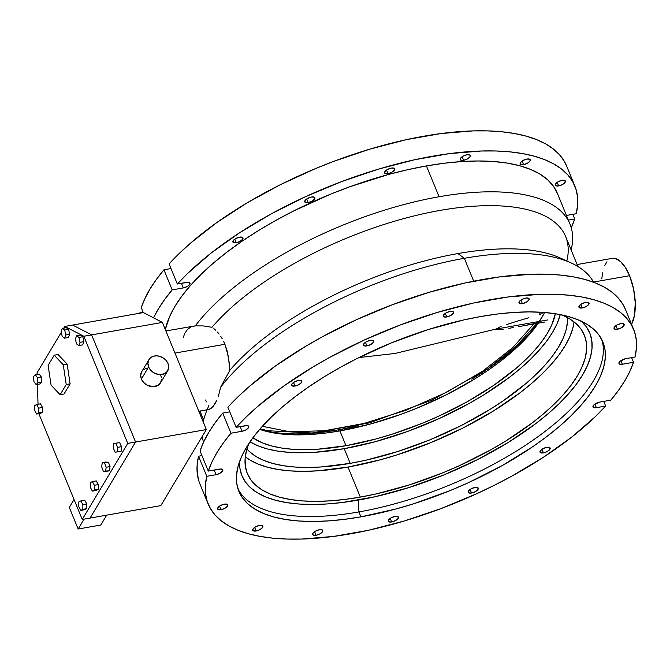 <?xml version="1.0" encoding="UTF-8"?>
<svg xmlns="http://www.w3.org/2000/svg" width="670" height="670" viewBox="0 0 670 670"><rect width="100%" height="100%" fill="white"/><g stroke="black" fill="none" stroke-linecap="round" stroke-linejoin="round"><path stroke-width="1" d="M570.966 262.858L560.112 257.933A202.273 81.707 157.7 0 0 457.878 253.57A202.273 81.707 157.7 0 0 229.701 370.468L227.448 374.731L229.701 370.468L229.391 363.642L226.996 350.377L224.894 344.288L174.979 353.082L224.894 344.288L228.495 356.867L229.701 370.468A202.273 81.707 -22.3 0 1 457.878 253.57L464.318 258.302A211.017 85.241 157.7 0 0 220.505 387.428L227.448 374.731L220.505 387.428L219.45 392.285L220.505 387.428A211.017 85.241 -22.3 0 1 464.318 258.302A211.017 85.241 -22.3 0 1 570.966 262.858A211.017 85.241 -22.3 0 1 593.603 282.246A211.017 85.241 157.7 0 0 464.318 258.302L457.878 253.57A202.273 81.707 -22.3 0 1 565.22 260.529M218.135 396.724L219.45 392.285L218.135 396.724M214.944 403.843L216.628 400.576L213.135 406.414L214.944 403.843M211.226 408.256L213.135 406.414L209.233 409.345L211.226 408.256M198.839 411.254L209.233 409.345L207.198 409.655L209.04 404.973M612.556 258.31L615.747 258.645L620.68 261.694L625.428 267.548L629.582 275.705L593.503 282.062L629.582 275.705L633.569 288.912L635.269 302.941L634.406 315.637L631.559 324.314A36.431 15.837 -100 0 0 629.582 275.705A36.431 15.837 -100 0 0 612.154 258.377L577.121 264.55M391.707 521.964L390.233 518.371L391.707 521.964L395.618 520.54L398.215 518.329L397.972 516.612L395.032 516.394A5.469 2.211 -22.3 0 1 398.424 517.106A5.469 2.211 -22.3 0 1 391.707 521.964A5.469 2.211 -22.3 0 1 388.315 521.252A5.469 2.211 -22.3 0 1 395.032 516.394L391.121 517.818L388.525 520.037L388.767 521.754L391.707 521.964M471.538 493.028L470.064 489.435L471.538 493.028L475.457 491.613L478.053 489.393L477.81 487.676L474.871 487.467A5.469 2.211 -22.3 0 1 478.263 488.17A5.469 2.211 -22.3 0 1 471.538 493.028A5.469 2.211 -22.3 0 1 468.146 492.324A5.469 2.211 -22.3 0 1 474.871 487.467L470.951 488.882L468.355 491.102L468.598 492.819L471.538 493.028M543.412 452.895L541.938 449.302L543.412 452.895L547.323 451.48L549.919 449.26L549.676 447.543L546.737 447.334A5.469 2.211 -22.3 0 1 550.129 448.037A5.469 2.211 -22.3 0 1 543.412 452.895A5.469 2.211 -22.3 0 1 540.02 452.191A5.469 2.211 -22.3 0 1 546.737 447.334L542.826 448.749L540.229 450.969L540.472 452.685L543.412 452.895M558.663 185.908L557.189 182.315L558.663 185.908L562.574 184.493L565.17 182.273L564.927 180.557L561.988 180.347A5.469 2.211 -22.3 0 1 565.38 181.051A5.469 2.211 -22.3 0 1 558.663 185.908A5.469 2.211 -22.3 0 1 555.271 185.196A5.469 2.211 -22.3 0 1 561.988 180.347L558.077 181.763L555.48 183.982L555.723 185.699L558.663 185.908M617.438 329.23L615.965 325.637L617.438 329.23L621.358 327.806L623.954 325.595L623.711 323.878L620.772 323.66A5.469 2.211 -22.3 0 1 624.164 324.372A5.469 2.211 -22.3 0 1 617.438 329.23A5.469 2.211 -22.3 0 1 614.047 328.518A5.469 2.211 -22.3 0 1 620.772 323.66L616.852 325.084L614.256 327.303L614.499 329.02L617.438 329.23M523.555 164.627L522.081 161.035L523.555 164.627L527.466 163.204L530.062 160.993L529.819 159.267L526.88 159.058A5.469 2.211 -22.3 0 1 530.271 159.77A5.469 2.211 -22.3 0 1 523.555 164.627A5.469 2.211 -22.3 0 1 520.163 163.916A5.469 2.211 -22.3 0 1 526.88 159.058L522.969 160.482L520.372 162.693L520.615 164.418L523.555 164.627M582.331 307.949L580.856 304.347L582.331 307.949L586.25 306.525L588.846 304.306L588.603 302.589L585.664 302.379A5.469 2.211 -22.3 0 1 589.056 303.091A5.469 2.211 -22.3 0 1 582.331 307.949A5.469 2.211 -22.3 0 1 578.939 307.237A5.469 2.211 -22.3 0 1 585.664 302.379L581.744 303.803L579.148 306.014L579.391 307.731L582.331 307.949M463.615 160.323L462.141 156.73L463.615 160.323L467.526 158.899L470.122 156.688L469.888 154.963L466.948 154.753A5.469 2.211 -22.3 0 1 470.332 155.465A5.469 2.211 -22.3 0 1 463.615 160.323A5.469 2.211 -22.3 0 1 460.223 159.611A5.469 2.211 -22.3 0 1 466.948 154.753L463.029 156.177L460.432 158.388L460.675 160.113L463.615 160.323M522.391 303.644L520.917 300.043L522.391 303.644L526.31 302.22L528.906 300.001L528.663 298.284L525.724 298.075A5.469 2.211 -22.3 0 1 529.116 298.786A5.469 2.211 -22.3 0 1 522.391 303.644A5.469 2.211 -22.3 0 1 518.999 302.932A5.469 2.211 -22.3 0 1 525.724 298.075L521.813 299.498L519.208 301.709L519.451 303.426L522.391 303.644M387.972 173.647L386.498 170.054L387.972 173.647L391.883 172.232L394.479 170.013L394.236 168.296L391.297 168.086A5.469 2.211 -22.3 0 1 394.689 168.79A5.469 2.211 -22.3 0 1 387.972 173.647A5.469 2.211 -22.3 0 1 384.58 172.944A5.469 2.211 -22.3 0 1 391.297 168.086L387.386 169.502L384.789 171.721L385.032 173.438L387.972 173.647M446.748 316.969L445.274 313.376L446.748 316.969L450.667 315.553L453.263 313.334L453.02 311.617L450.081 311.408A5.469 2.211 -22.3 0 1 453.473 312.111A5.469 2.211 -22.3 0 1 446.748 316.969A5.469 2.211 -22.3 0 1 443.356 316.257A5.469 2.211 -22.3 0 1 450.081 311.408L446.161 312.823L443.565 315.042L443.808 316.759L446.748 316.969M308.133 202.583L306.659 198.99L308.133 202.583L312.053 201.159L314.649 198.948L314.406 197.231L311.466 197.014A5.469 2.211 -22.3 0 1 314.858 197.725A5.469 2.211 -22.3 0 1 308.133 202.583A5.469 2.211 -22.3 0 1 304.741 201.871A5.469 2.211 -22.3 0 1 311.466 197.014L307.547 198.437L304.951 200.657L305.193 202.374L308.133 202.583M366.917 345.904L365.443 342.311L366.917 345.904L370.828 344.481L373.425 342.261L373.182 340.544L370.242 340.335A5.469 2.211 -22.3 0 1 373.634 341.047A5.469 2.211 -22.3 0 1 366.917 345.904A5.469 2.211 -22.3 0 1 363.525 345.192A5.469 2.211 -22.3 0 1 370.242 340.335L366.331 341.759L363.735 343.97L363.978 345.695L366.917 345.904M236.259 242.716L234.785 239.123L236.259 242.716L240.178 241.292L242.774 239.081L242.532 237.364L239.592 237.147A5.469 2.211 -22.3 0 1 242.984 237.858A5.469 2.211 -22.3 0 1 236.259 242.716A5.469 2.211 -22.3 0 1 232.875 242.004A5.469 2.211 -22.3 0 1 239.592 237.147L235.681 238.57L233.085 240.79L233.319 242.507L236.259 242.716M295.043 386.037L293.569 382.436L295.043 386.037L298.954 384.614L301.559 382.394L301.316 380.677L298.376 380.468A5.469 2.211 -22.3 0 1 301.768 381.18A5.469 2.211 -22.3 0 1 295.043 386.037A5.469 2.211 -22.3 0 1 291.651 385.325A5.469 2.211 -22.3 0 1 298.376 380.468L294.457 381.892L291.86 384.103L292.103 385.82L295.043 386.037M221.016 509.703L219.542 506.11L221.016 509.703L224.927 508.287L227.524 506.068L227.281 504.351L224.341 504.142A5.469 2.211 -22.3 0 1 227.733 504.845A5.469 2.211 -22.3 0 1 221.016 509.703A5.469 2.211 -22.3 0 1 217.624 508.991A5.469 2.211 -22.3 0 1 224.341 504.142L220.43 505.557L217.834 507.776L218.077 509.493L221.016 509.703M256.116 530.983L254.642 527.391L256.116 530.983L260.035 529.568L262.632 527.349L262.389 525.632L259.449 525.422A5.469 2.211 -22.3 0 1 262.841 526.126A5.469 2.211 -22.3 0 1 256.116 530.983A5.469 2.211 -22.3 0 1 252.732 530.28A5.469 2.211 -22.3 0 1 259.449 525.422L255.538 526.838L252.942 529.057L253.185 530.774L256.116 530.983M316.056 535.288L314.582 531.695L316.056 535.288L319.975 533.873L322.572 531.653L322.329 529.937L319.389 529.727A5.469 2.211 -22.3 0 1 322.781 530.431A5.469 2.211 -22.3 0 1 316.056 535.288A5.469 2.211 -22.3 0 1 312.672 534.585A5.469 2.211 -22.3 0 1 319.389 529.727L315.478 531.143L312.873 533.362L313.116 535.079L316.056 535.288M567.457 317.555A174.87 70.643 -22.3 0 1 350.217 463.355L344.196 448.682L350.217 463.355L365.678 460.248L397.536 451.588L429.621 439.956L460.709 425.81L489.594 409.68L502.86 401.062L526.411 383.139L536.461 374.011L545.238 364.882L552.641 355.845L558.613 346.985L563.093 338.392L566.033 330.142L567.406 322.32L567.457 317.555M562.205 315A182.156 73.583 -22.3 0 1 584.366 335.226A182.156 73.583 -22.3 0 1 360.309 497.098L347.998 467.065A182.156 73.583 157.7 0 0 574.056 321.91L572.8 328.3L569.743 336.893L565.078 345.846L558.855 355.075L551.142 364.488L542.005 374.002L531.528 383.508L519.828 392.93L493.179 411.154L463.087 427.954L430.709 442.694L397.285 454.804L380.577 459.729L347.998 467.065L360.309 497.098L376.414 493.865L409.604 484.845L443.029 472.727L459.427 465.65L490.817 449.805L505.498 441.187L532.148 422.963L543.847 413.541L554.316 404.035L563.453 394.521L571.175 385.108L577.389 375.878L582.054 366.925L585.119 358.333L586.552 350.184L586.342 342.554L584.491 335.519L581.007 329.154L575.94 323.501L569.332 318.635L562.205 315M581.066 320.922L586.3 326.742L589.885 333.317L591.794 340.578L592.012 348.45L590.538 356.859L587.372 365.728L582.565 374.974L576.141 384.496L568.185 394.211L558.755 404.018L547.943 413.834L535.866 423.557L508.371 442.359L477.316 459.704L443.9 474.913L409.404 487.417L375.15 496.73L342.471 502.483L327.111 503.957L312.605 504.477L299.096 504.024L286.701 502.609L275.563 500.256L265.772 496.981L257.422 492.802L250.597 487.777L245.371 481.956L241.778 475.382L239.868 468.121L239.567 461.596A187.985 75.936 157.7 0 0 358.534 500.063L358.902 511.922A196.737 79.47 -22.3 0 1 237.959 488.824A196.737 79.47 157.7 0 0 358.902 511.922L360.929 516.855A196.737 79.47 -22.3 0 1 238.872 491.336A196.737 79.47 -22.3 0 1 480.851 316.516L463.464 320.009L427.619 329.749L391.523 342.831L356.549 358.752L339.916 367.596L324.054 376.9L309.13 386.598L295.277 396.581L282.639 406.757L271.325 417.025L261.459 427.293L253.126 437.46L246.409 447.426L241.368 457.099L238.059 466.379L236.51 475.181L236.745 483.422L238.746 491.018L242.498 497.894L247.975 503.999L255.111 509.25L263.846 513.622L274.097 517.047L285.755 519.518L298.72 520.992L312.865 521.461L328.04 520.925L344.112 519.384L360.929 516.855L396.121 508.932L414.161 503.614L450.257 490.532L467.97 482.894L501.872 465.776L532.658 446.773L546.511 436.79L559.149 426.614L570.455 416.338L580.329 406.07L588.662 395.903L595.379 385.937L600.412 376.272L603.72 366.984L605.27 358.182L605.044 349.949L603.042 342.353L599.281 335.469L593.813 329.372L586.669 324.113L577.934 319.749L567.691 316.315L556.025 313.845L543.06 312.371L528.923 311.902L513.739 312.438L497.668 313.979L480.851 316.516A196.737 79.47 -22.3 0 1 602.908 342.035A196.737 79.47 -22.3 0 1 360.929 516.855L358.902 511.922A196.737 79.47 157.7 0 0 601.794 339.606A196.737 79.47 -22.3 0 1 358.902 511.922L358.534 500.063A187.985 75.936 157.7 0 0 541.586 419.093A187.985 75.936 157.7 0 0 581.535 321.34M473.698 281.182L464.318 258.302L473.698 281.182M207.139 409.789A211.017 85.241 157.7 0 0 203.203 421.907A211.017 85.241 -22.3 0 1 206.025 412.536A211.017 85.241 -22.3 0 1 207.139 409.789M202.348 436.237A211.017 85.241 157.7 0 0 203.521 442.233A211.017 85.241 -22.3 0 1 202.348 436.237M183.203 337.655L184.677 333.601L187.449 329.456L191.034 326.851L195.263 325.88A211.017 85.241 -22.3 0 1 439.076 196.754A211.017 85.241 -22.3 0 1 569.994 224.123L557.348 193.295A211.017 85.241 157.7 0 0 426.43 165.925A211.017 85.241 157.7 0 0 165.314 329.531L169.56 316.709L174.962 306.341L182.165 295.646L191.101 284.742L201.687 273.728L213.822 262.715L227.381 251.794L242.23 241.091L258.243 230.698L275.253 220.706L293.1 211.226L330.611 194.149L349.916 186.721L388.684 174.418L407.77 169.669L426.43 165.925L439.076 196.754L426.43 165.925L444.461 163.204L461.705 161.554L477.986 160.976L493.154 161.478L507.056 163.061L519.56 165.708L530.556 169.393L539.928 174.074L547.583 179.711L553.454 186.252L557.482 193.63M208.127 503.941L199.886 483.841A229.961 92.895 157.7 0 1 198.546 456.22L201.946 455.617L198.546 456.22L206.787 476.32L205.363 485.189L205.497 493.556L207.189 501.378L210.422 508.58L215.171 515.121L221.41 520.958L229.081 526.034L238.143 530.322L248.528 533.789L260.153 536.41L272.941 538.169L286.793 539.048L301.617 539.048L333.735 536.402L368.374 530.297L404.512 520.917L441.136 508.538L477.166 493.505L494.636 485.13L511.579 476.261L543.378 457.292L571.644 437.158L595.563 416.439L605.672 406.037L596.375 407.678A5.469 2.211 -22.3 0 1 592.983 406.966A5.469 2.211 -22.3 0 1 599.709 402.109L594.198 404.613L593.193 405.744L593.436 407.46L596.375 407.678L594.901 404.085L596.375 407.678L605.672 406.037L603.762 401.397L605.672 406.037A229.961 92.895 -22.3 0 1 350.804 533.772A229.961 92.895 -22.3 0 1 208.127 503.941A229.961 92.895 -22.3 0 1 206.787 476.32L198.546 456.22L197.122 465.081L197.256 473.456L198.94 481.269M207.357 409.094L207.733 408.097M571.075 228.051L574.718 218.973L568.336 220.095L574.718 218.973L572.808 214.325L574.718 218.973A229.961 92.895 -22.3 0 1 571.234 227.708M566.653 166.068L564.341 161.361L559.592 154.82L553.353 148.983L545.673 143.908L536.611 139.62L526.226 136.152L514.602 133.531L501.813 131.772L487.961 130.893L473.137 130.893L441.019 133.548L406.389 139.645L370.242 149.025L333.627 161.403L315.47 168.614L280.119 184.811L246.895 202.985L216.753 222.608L190.565 243.109L179.2 253.503L169.091 263.905L177.332 284.005A229.961 92.895 -22.3 0 1 402.586 162.55A229.961 92.895 -22.3 0 1 574.868 186.101A229.961 92.895 -22.3 0 1 576.217 213.73L566.435 215.464A5.469 2.211 -22.3 0 1 566.92 215.363L576.217 213.73L577.641 204.861L577.506 196.486L575.815 188.672L572.582 181.461L567.833 174.92L561.594 169.091L553.923 164.016L544.861 159.72L534.476 156.252L522.851 153.631L510.063 151.872L496.202 150.993L481.378 151.001L449.26 153.648L414.63 159.753L378.491 169.125L341.868 181.511L305.838 196.544L271.425 213.789L239.626 232.75L211.36 252.883L187.441 273.611L177.332 284.005L169.091 263.905A229.961 92.895 157.7 0 1 394.345 142.45A229.961 92.895 157.7 0 1 566.627 166.001L574.868 186.101M631.592 357.646L633.493 362.286A229.961 92.895 -22.3 0 1 610.831 400.149L599.709 402.109L610.831 400.149L618.485 390.359L624.842 380.744L629.859 371.364L633.493 362.286L622.371 364.246A5.469 2.211 -22.3 0 1 618.98 363.542A5.469 2.211 -22.3 0 1 625.705 358.685L620.194 361.189L618.921 363.316L619.432 364.036L622.371 364.246L633.493 362.286L631.592 357.646M625.437 309.389L623.117 304.683L618.368 298.142L612.129 292.304L604.457 287.229L595.395 282.941L585.01 279.474L573.386 276.852L560.597 275.094L546.737 274.214L531.913 274.214L499.795 276.861L465.164 282.966L429.018 292.346L392.402 304.724L356.373 319.757L321.96 337.002L305.671 346.306L275.538 365.921L249.349 386.431L237.976 396.824L227.867 407.226L236.116 427.326A229.961 92.895 -22.3 0 1 461.37 305.872A229.961 92.895 -22.3 0 1 633.653 329.422A229.961 92.895 -22.3 0 1 634.993 357.043L625.705 358.685L634.993 357.043L636.416 348.182L636.282 339.807L634.599 331.993L631.366 324.783L626.618 318.242L620.378 312.413L612.698 307.329L603.636 303.041L593.252 299.574L581.627 296.952L568.838 295.194L554.986 294.314L540.162 294.314L508.044 296.969L473.414 303.066L437.267 312.446L400.652 324.833L364.614 339.858L330.201 357.11L313.92 366.406L283.779 386.029L257.59 406.531L246.225 416.933L236.116 427.326L227.867 407.226A229.961 92.895 157.7 0 1 453.121 285.763A229.961 92.895 157.7 0 1 625.403 309.322L633.653 329.422M620.897 360.653L622.371 364.246L620.897 360.653M170.992 268.544L163.932 269.792L156.269 279.583L149.912 289.197L144.904 298.577L141.261 307.656L143.296 312.605L141.261 307.656A229.961 92.895 157.7 0 1 163.932 269.792L172.173 289.892L163.932 269.792L170.992 268.544M143.171 312.295L139.678 313.242A229.961 92.895 157.7 0 1 139.762 312.898L143.171 312.295M153.547 317.831A229.961 92.895 -22.3 0 1 172.173 289.892L183.295 287.933L187.215 286.517L188.806 285.428L190.079 283.301L188.354 282.254L177.332 284.005L186.629 282.372A5.469 2.211 -22.3 0 1 190.02 283.083A5.469 2.211 -22.3 0 1 183.295 287.933L181.394 283.293L183.295 287.933L172.173 289.892L164.518 299.683L158.162 309.297L153.547 317.831M229.777 411.866L222.708 413.114L215.053 422.904L208.697 432.519L203.68 441.89L200.045 450.977L208.286 471.077A229.961 92.895 -22.3 0 1 230.957 433.214L222.708 413.114A229.961 92.895 157.7 0 0 200.045 450.977L208.286 471.077L211.929 461.998L216.938 452.619L223.294 443.004L230.957 433.214L242.079 431.254L245.991 429.839L248.587 427.619L248.855 426.623L247.138 425.576L236.116 427.326L245.413 425.693A5.469 2.211 -22.3 0 1 248.796 426.396A5.469 2.211 -22.3 0 1 242.079 431.254L240.17 426.614L242.079 431.254L230.957 433.214L222.708 413.114L229.777 411.866M206.787 476.32L216.083 474.687L219.995 473.263L222.591 471.044L222.859 470.047L221.142 469L208.286 471.077L219.417 469.117A5.469 2.211 -22.3 0 1 222.8 469.829A5.469 2.211 -22.3 0 1 216.083 474.687L214.174 470.038L216.083 474.687L206.787 476.32M601.794 278.921L602.539 272.866M604.801 265.387L606.978 261.744M206.511 401.858L205.255 399.957M223.646 341.474L224.894 344.288L223.646 341.474M220.757 336.34L222.264 338.827L220.757 336.34M217.465 332.035L219.149 334.079L217.465 332.035M213.864 328.627L215.698 330.218L213.864 328.627M577.925 266.526L565.673 236.636A202.273 81.707 157.7 0 0 410.166 216.912A202.273 81.707 157.7 0 0 211.996 327.295A202.273 81.707 -22.3 0 1 436.413 211.083A202.273 81.707 -22.3 0 1 566.837 260.99M569.994 224.123A211.017 85.241 -22.3 0 1 571.116 249.91A211.017 85.241 157.7 0 0 439.076 196.754A211.017 85.241 157.7 0 0 195.263 325.88L203.337 325.93L211.996 327.295L203.337 325.93L195.263 325.88L165.892 330.93M248.872 443.506L246.543 450.366L245.111 458.515L245.321 466.144L247.18 473.179L250.655 479.544L255.722 485.197L262.33 490.063L270.42 494.108L279.909 497.282L290.713 499.569L302.714 500.934L315.805 501.369L329.858 500.867L344.74 499.443L360.309 497.098A182.156 73.583 -22.3 0 1 247.297 473.472A182.156 73.583 -22.3 0 1 248.872 443.506M245.287 456.756A182.156 73.583 157.7 0 0 347.998 467.065L317.547 470.834L303.485 471.337L290.395 470.901L278.393 469.536L267.598 467.25L258.101 464.076L250.019 460.03L245.287 456.756M246.928 449.009L249.809 451.923L256.158 456.597L263.921 460.483L273.033 463.531L283.393 465.725L294.917 467.032L307.488 467.451L320.98 466.973L350.217 463.355A174.87 70.643 -22.3 0 1 246.928 449.009M358.324 425.676L337.998 429.931L309.255 433.49L295.989 433.959L283.628 433.549L272.296 432.259L260.948 429.78A171.956 69.462 157.7 0 0 337.998 429.931L338.509 431.153L337.998 429.931A171.956 69.462 157.7 0 0 358.316 425.685M537.75 323.275L529.769 333.099L521.143 342.069L511.26 351.047L488.103 368.668L471.772 379.145A171.956 69.462 157.7 0 0 543.973 313.711M539.492 321.391L528.421 335.72L519.945 344.548L499.359 362.118L487.458 370.694L474.636 379.019L446.714 394.613L416.665 408.29L401.196 414.253L370.142 424.102L339.899 430.911L325.453 433.088L311.642 434.411L298.602 434.872L286.45 434.47L275.311 433.197L259.667 429.344A169.041 68.29 157.7 0 0 339.899 430.911L345.971 445.709A169.041 68.29 -22.3 0 1 252.883 437.786L262.556 442.929L271.358 445.885L281.383 448.004L292.522 449.269L304.666 449.671L317.714 449.21L345.971 445.709L376.213 438.9L391.716 434.336L422.728 423.097L437.954 416.531L467.082 401.824L493.53 385.493L516.294 368.173L526.009 359.346L534.493 350.519L541.653 341.784L547.423 333.224L551.753 324.916L555.33 313.736A169.041 68.29 -22.3 0 1 345.971 445.709L339.899 430.911A169.041 68.29 157.7 0 0 544.576 312.488M344.196 448.682A174.87 70.643 -22.3 0 1 249.994 441.831L257.9 445.801L267.012 448.858L277.38 451.044L288.904 452.359L301.466 452.778L314.959 452.3L344.196 448.682A174.87 70.643 -22.3 0 0 560.237 314.599L557.072 323.719L552.591 332.312L546.62 341.172L539.216 350.209L530.439 359.338L520.389 368.466L509.158 377.512L483.572 394.998L469.477 403.273L439.344 418.49L407.603 431.446L375.476 441.639L344.196 448.682M495.833 329.087L547.532 319.975L495.833 329.087L496.931 328.283L495.833 329.087L394.965 353.475L495.833 329.087L496.177 329.54L495.833 329.087M498.312 327.622L501.11 326.491L498.312 327.622M506.654 324.54L517.625 321.056L506.654 324.54M528.496 317.823L517.625 321.056L528.496 317.823M541.285 313.845L539.308 314.733L540.539 312.212L539.308 314.733L541.285 313.845M543.06 312.463L542.206 313.2L543.06 312.463M358.902 357.571L394.965 353.475L358.902 357.571M533.747 323.978L512.843 347.562L482.995 370.937L446.396 392.385L405.744 410.333L364.028 423.44L324.339 430.76L289.591 431.731L262.347 426.304L289.591 431.731L324.339 430.76L364.028 423.44L405.744 410.333L446.396 392.385L482.995 370.937L512.843 347.562L533.747 323.978M537.374 322.446L534.844 323.493L523.798 325.67M497.09 329.648L499.259 329.573L497.09 329.648M500.783 329.431L503.941 329.045L500.783 329.431M508.806 328.325L513.756 327.496L508.806 328.325M518.756 326.608L545.003 321.994M161.504 379.262L160.633 382.637L158.313 385.2L152.928 386.707L146.923 385.049L143.589 382.419L141.404 379.011A10.929 8.794 30.9 0 0 150.7 386.464A10.929 8.794 30.9 0 0 160.473 382.913L167.693 370.862A10.929 8.794 -149.1 0 1 157.919 374.404A10.929 8.794 -149.1 0 1 148.623 366.951L141.404 379.011L140.692 375.342L141.73 371.666M148.933 359.631L141.722 371.691A10.929 8.794 30.9 0 0 141.404 379.011L148.623 366.951A10.929 8.794 -149.1 0 1 148.933 359.631A10.929 8.794 -149.1 0 1 158.706 356.08A10.929 8.794 -149.1 0 1 168.011 363.542A10.929 8.794 -149.1 0 1 167.693 370.862M206.343 429.562L162.4 322.412L91.639 334.883L135.583 442.032L206.343 429.562L160.817 505.616L90.056 518.086L160.817 505.616L206.343 429.562L135.583 442.032L90.056 518.086L82.234 519.459L38.843 413.666L82.234 519.459L90.056 518.086L135.583 442.032L90.056 518.086L135.583 442.032L127.761 443.406L82.234 519.459L127.761 443.406L135.583 442.032L91.639 334.883L135.583 442.032L91.639 334.883L72.636 325.05L143.397 312.58L162.4 322.412L206.343 429.562M143.883 369.413L147.299 368.056M160.792 375.594L161.344 377.436M72.636 325.05L91.639 334.883L83.817 336.256L127.761 443.406L83.817 336.256L64.814 326.432L143.397 312.58L162.4 322.412L83.817 336.256L64.814 326.432L72.636 325.05L91.639 334.883L72.636 325.05M168.011 363.542L165.817 360.125L163.396 358.056L159.535 356.281L156.487 355.837L153.589 356.206L150.398 357.897L148.773 359.916L147.903 363.282L149.042 367.855L151.554 371.113L155.097 373.483L160.147 374.656L164.761 373.6L167.399 371.314L168.723 367.21L168.011 363.542M37.051 372.805L61.297 332.312L37.051 372.805L37.101 374.379L37.051 372.805M63.801 328.124L64.814 326.432L63.801 328.124M38.039 404.261L37.419 384.387L38.039 404.261M67.142 364.103L70.107 383.851L64.019 394.027L70.107 383.851L67.142 364.103L63.265 364.79L66.23 384.53L70.107 383.851L66.23 384.53L60.141 394.714L64.019 394.027L60.141 394.714L51.079 385.149L48.114 365.401L54.211 355.226L58.089 354.539L67.142 364.103L58.089 354.539L54.211 355.226L63.265 364.79L67.142 364.103M51.079 385.149L48.114 365.401L54.211 355.226L63.265 364.79L66.23 384.53L60.141 394.714L51.079 385.149M100.776 525.029L106.689 515.155L100.776 525.029L78.155 529.015L84.068 519.141L78.155 529.015L69.303 507.433L74.052 499.502L69.303 507.433L78.155 529.015L100.776 525.029M40.032 383.927L41.791 381.942L41.339 376.984L39.136 374.019L41.339 376.984L41.791 381.942L40.032 383.927L36.155 384.605L40.032 383.927M33.5 376.682L33.952 381.64L36.155 384.605L37.914 382.62L41.791 381.942L37.914 382.62L37.461 377.671L41.339 376.984L37.461 377.671L35.259 374.697L39.136 374.019L35.259 374.697L33.5 376.682L33.952 381.64L36.155 384.605L37.914 382.62L37.461 377.671L35.259 374.697L33.5 376.682M40.535 413.373L42.545 412.251L42.511 407.477L40.476 403.834L42.511 407.477L42.545 412.251L40.535 413.373L36.657 414.052L40.535 413.373M34.597 405.643L34.631 410.409L36.657 414.052L38.667 412.929L42.545 412.251L38.667 412.929L38.634 408.164L42.511 407.477L38.634 408.164L36.607 404.512L40.476 403.834L36.607 404.512L34.597 405.643L34.631 410.409L36.657 414.052L38.667 412.929L38.634 408.164L36.607 404.512L34.597 405.643M86.715 508.656L86.732 503.915L84.713 500.205L86.732 503.915L86.715 508.656L84.688 509.694L86.715 508.656L82.837 509.334L86.715 508.656M84.688 509.694L80.81 510.373L82.837 509.334L82.854 504.594L86.732 503.915L82.854 504.594L80.835 500.892L84.713 500.205L80.835 500.892L78.809 501.922L78.8 506.671L80.81 510.373L84.688 509.694M80.81 510.373L82.837 509.334L82.854 504.594L80.835 500.892L78.809 501.922L78.8 506.671L80.81 510.373M96.254 490.415L98.272 489.334L98.264 484.578L96.246 480.901L98.264 484.578L94.386 485.264L92.368 481.588L96.246 480.901L92.368 481.588L90.349 482.66L90.358 487.417L92.376 491.093L96.254 490.415L92.376 491.093L94.395 490.021L98.272 489.334L96.254 490.415M98.272 489.334L94.395 490.021L94.386 485.264L98.264 484.578L98.272 489.334M94.386 485.264L92.368 481.588L90.349 482.66L90.358 487.417L92.376 491.093L94.395 490.021L94.386 485.264M109.453 470.784L110.048 466.58L108.398 462.158L102.267 462.627L106.145 461.94L102.267 462.627L101.673 466.831L103.322 471.253L109.453 470.784L105.575 471.471L106.17 467.266L110.048 466.58L109.453 470.784M110.048 466.58L106.17 467.266L104.52 462.844L108.398 462.158L110.048 466.58M104.52 462.844L102.267 462.627L101.673 466.831L103.322 471.253L105.575 471.471L106.17 467.266L104.52 462.844M119.026 451.572L121.186 451.186L121.505 446.681L119.662 442.577L121.505 446.681L121.186 451.186L115.148 452.258L119.026 451.572M113.624 443.649L113.314 448.146L115.148 452.258L121.186 451.186L117.309 451.865L117.627 447.367L121.505 446.681L117.627 447.367L115.784 443.255L119.662 442.577L113.624 443.649L113.314 448.146L115.148 452.258L117.309 451.865L117.627 447.367L115.784 443.255L113.624 443.649M82.695 344.874L83.926 341.641L82.829 336.734L80.501 335.067L82.829 336.734L83.926 341.641L82.695 344.874L78.817 345.553L82.695 344.874M76.48 343.878L78.817 345.553L80.048 342.328L83.926 341.641L80.048 342.328L78.951 337.42L82.829 336.734L78.951 337.42L76.623 335.745L80.501 335.067L76.623 335.745L75.383 338.978L76.48 343.878L78.817 345.553L80.048 342.328L78.951 337.42L76.623 335.745L75.383 338.978L76.48 343.878M68.441 337.504L69.672 334.271L68.575 329.364L66.246 327.689L68.575 329.364L69.672 334.271L68.441 337.504L64.563 338.183L68.441 337.504M62.235 336.507L64.563 338.183L65.794 334.958L69.672 334.271L65.794 334.958L64.697 330.05L68.575 329.364L64.697 330.05L62.369 328.375L66.246 327.689L62.369 328.375L61.138 331.608L62.235 336.507L64.563 338.183L65.794 334.958L64.697 330.05L62.369 328.375L61.138 331.608L62.235 336.507M207.072 409.805L206.025 412.536M203.647 420.031L199.962 411.053M260.136 428.8L267.707 430.726L312.111 433.004L369.137 422.938L432.334 400.007L487.685 368.852L515.908 346.507L536.829 323.434"/></g></svg>
